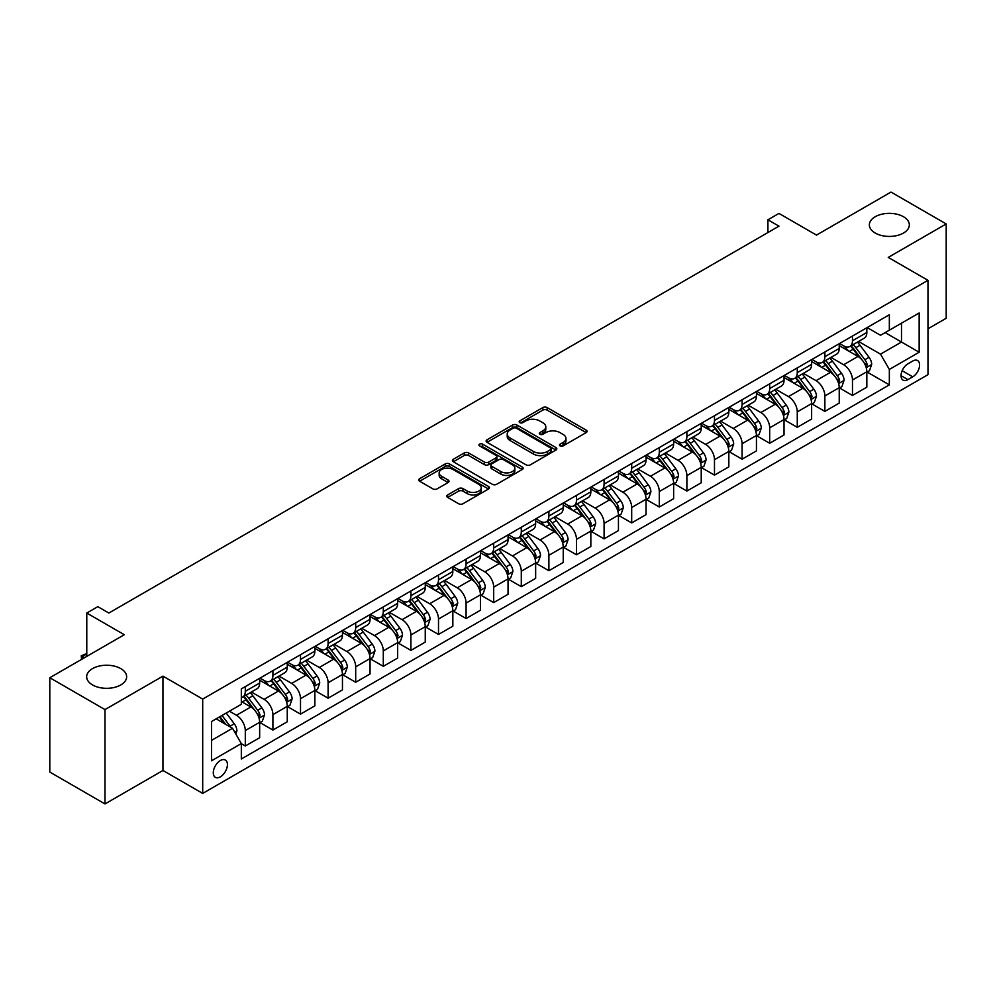 <?xml version="1.0" encoding="UTF-8"?>
<svg xmlns="http://www.w3.org/2000/svg" width="996" height="996" viewBox="0 0 996 996"><rect width="100%" height="100%" fill="white"/><g stroke="black" fill="none" stroke-linecap="round" stroke-linejoin="round"><path stroke-width="1.49" d="M560.101 445.897A2.141 1.233 0 0 0 563.138 445.897L586.158 432.613A3.063 1.768 0 0 0 587.067 431.355A3.063 1.768 0 0 0 586.158 430.11L547.153 407.588A3.063 1.768 0 0 0 542.82 407.588L519.8 420.872A2.141 1.233 0 0 0 519.165 421.756A2.141 1.233 0 0 0 519.8 422.628A2.141 1.233 0 0 0 522.825 422.628L525.813 420.91A9.811 5.665 0 0 1 539.683 420.91L542.932 422.79A9.811 5.665 0 0 1 545.796 426.786A9.811 5.665 0 0 1 542.932 430.795L539.944 432.513A2.141 1.233 0 0 0 539.322 433.385A2.141 1.233 0 0 0 539.944 434.268A2.141 1.233 0 0 0 542.982 434.268L545.957 432.538A9.811 5.665 0 0 1 559.827 432.538L563.089 434.418A9.811 5.665 0 0 1 565.952 438.427A9.811 5.665 0 0 1 563.089 442.423L560.101 444.154A2.141 1.233 0 0 0 559.478 445.025A2.141 1.233 0 0 0 560.101 445.897L560.101 444.154M120.777 668.615A19.982 11.541 0 0 0 99.002 666.112A19.982 11.541 0 0 0 86.664 676.782A19.982 11.541 0 0 0 92.528 684.937A19.982 11.541 0 0 0 114.303 687.439A19.982 11.541 0 0 0 126.641 676.782A19.982 11.541 0 0 0 120.777 668.615M903.472 216.73A19.982 11.541 0 0 0 881.697 214.24A19.982 11.541 0 0 0 869.359 224.897A19.982 11.541 0 0 0 875.223 233.052A19.982 11.541 0 0 0 896.998 235.554A19.982 11.541 0 0 0 909.336 224.897A19.982 11.541 0 0 0 903.472 216.73M220.365 776.843A9.997 5.764 120 0 0 226.889 768.041A9.997 5.764 120 0 0 225.357 760.035A9.997 5.764 120 0 0 220.365 760.521A9.997 5.764 120 0 0 213.829 769.335A9.997 5.764 120 0 0 215.36 777.341A9.997 5.764 120 0 0 220.365 776.843M447.677 494.912A3.063 1.768 0 0 0 446.781 496.17A3.063 1.768 0 0 0 447.677 497.415L458.621 503.739A3.063 1.768 0 0 0 462.966 503.739L488.538 488.974A3.063 1.768 0 0 0 489.434 487.716A3.063 1.768 0 0 0 488.538 486.471L449.52 463.949A3.063 1.768 0 0 0 445.187 463.949L419.615 478.715A3.063 1.768 0 0 0 418.718 479.96A3.063 1.768 0 0 0 419.615 481.217L432.837 488.849A3.063 1.768 0 0 0 437.169 488.849L448.113 482.525A3.063 1.768 0 0 0 449.009 481.28A3.063 1.768 0 0 0 448.113 480.022L441.564 476.237A8.205 4.731 0 0 1 439.161 472.901A8.205 4.731 0 0 1 444.216 468.518A8.205 4.731 0 0 1 453.155 469.552L478.839 484.38A8.205 4.731 0 0 1 481.23 487.716A8.205 4.731 0 0 1 476.175 492.099A8.205 4.731 0 0 1 467.236 491.065L462.966 488.6A3.063 1.768 0 0 0 458.621 488.6L447.677 494.912L447.677 497.415L458.621 491.153L458.621 488.6M927.986 328.78L946.2 318.272L946.2 223.938L891.009 192.066L816.483 235.093L778.959 213.418L767.916 219.792L778.959 226.167L108.863 613.038L97.82 606.664L86.777 613.038L86.777 656.376M104.991 709.6L104.991 803.934L162.958 770.468L162.958 676.135L104.991 709.6L49.8 677.728L124.313 634.713L86.777 613.038M162.958 676.135L202.698 699.08L927.986 280.337L927.986 374.67L202.698 793.414L202.698 699.08M946.2 223.938L888.245 257.404L927.986 280.337M526.025 464.821A3.063 1.768 0 0 0 530.358 464.821L555.93 450.055A3.063 1.768 0 0 0 556.826 448.81A3.063 1.768 0 0 0 555.93 447.553L516.924 425.031A3.063 1.768 0 0 0 512.591 425.031L487.019 439.796A3.063 1.768 0 0 0 486.123 441.054A3.063 1.768 0 0 0 487.019 442.299L526.025 464.821M480.396 446.37A2.141 1.233 0 0 1 482.574 446.669L482.574 444.116L522.228 467.012A3.063 1.768 0 0 1 523.124 468.269A3.063 1.768 0 0 1 522.228 469.514L496.655 484.28A3.063 1.768 0 0 1 492.323 484.28L453.317 461.758L453.317 459.256A3.063 1.768 0 0 0 452.421 460.513A3.063 1.768 0 0 0 453.317 461.758M453.317 459.256L464.261 452.943A3.063 1.768 0 0 1 468.593 452.943L484.417 462.069A3.063 1.768 0 0 0 488.75 462.069L496.008 457.886A3.063 1.768 0 0 0 496.904 456.629A3.063 1.768 0 0 0 496.008 455.384L479.537 445.872A2.141 1.233 0 0 1 478.914 444.988A2.141 1.233 0 0 1 480.234 443.855A2.141 1.233 0 0 1 482.574 444.116M104.991 803.934L49.8 772.062L49.8 677.728M912.747 361.038L907.891 363.839A9.674 5.59 120 0 0 901.567 372.367A9.674 5.59 120 0 0 903.048 380.123A9.674 5.59 120 0 0 907.891 379.638L912.747 376.837A9.674 5.59 120 0 0 919.071 368.308A9.674 5.59 120 0 0 917.59 360.552A9.674 5.59 120 0 0 912.747 361.038M867.155 327.572L880.514 335.279L889.341 330.186L889.341 314.761L241.331 688.883L241.331 704.309L211.526 721.515L211.526 760.782L241.331 743.576L241.331 759.002L889.341 384.867L889.341 369.441L880.514 354.153L858.564 341.479M889.341 330.186L919.159 312.981L919.159 352.235L889.341 369.441M162.958 770.468L202.698 793.414M767.916 219.792L767.916 232.541M885.158 332.602L901.492 342.039L901.492 323.177L919.159 312.981M880.514 354.153L901.492 342.039L919.159 352.235M211.526 740.389L232.504 728.275L216.169 718.838M241.331 743.701L245.302 745.992L245.302 730.566A12.487 7.209 -120 0 0 236.475 715.277L229.416 711.194M245.302 745.992L259.657 737.712L259.657 722.287A12.487 7.209 -120 0 0 250.83 706.986L241.331 701.508M259.993 722.598L272.904 730.056L272.904 714.642A12.487 7.209 -120 0 0 264.077 699.341L251.39 692.021M272.904 730.056L287.259 721.776L287.259 706.351A12.487 7.209 -120 0 0 278.432 691.05L259.657 680.218M287.595 706.674L300.506 714.132L300.506 698.706A12.487 7.209 -120 0 0 291.679 683.405L278.992 676.085M300.506 714.132L314.861 705.84L314.861 690.415A12.487 7.209 -120 0 0 306.021 675.126L287.259 664.282M315.184 690.738L328.107 698.196L328.107 682.77A12.487 7.209 -120 0 0 319.268 667.469L306.594 660.149M328.107 698.196L342.45 689.904L342.45 674.479A12.487 7.209 -120 0 0 333.623 659.19L314.861 648.346M342.786 674.802L355.697 682.26L355.697 666.834A12.487 7.209 -120 0 0 346.869 651.533L334.195 644.213M355.697 682.26L370.051 673.968L370.051 658.555A12.487 7.209 -120 0 0 361.224 643.254L342.45 632.423M370.388 658.866L383.298 666.324L383.298 650.898A12.487 7.209 -120 0 0 374.471 635.61L361.785 628.289M383.298 666.324L397.653 658.045L397.653 642.619A12.487 7.209 -120 0 0 388.826 627.318L370.051 616.487M397.977 642.93L410.9 650.388L410.9 634.962A12.487 7.209 -120 0 0 402.073 619.674L389.386 612.353M410.9 650.388L425.255 642.109L425.255 626.683A12.487 7.209 -120 0 0 416.415 611.382L397.653 600.551M425.578 627.007L438.501 634.452L438.501 619.039A12.487 7.209 -120 0 0 429.662 603.738L416.988 596.417M438.501 634.452L452.844 626.173L452.844 610.747A12.487 7.209 -120 0 0 444.017 595.446L425.255 584.615M453.18 611.071L466.091 618.528L466.091 603.103A12.487 7.209 -120 0 0 457.264 587.802L444.59 580.481M466.091 618.528L480.446 610.237L480.446 594.811A12.487 7.209 -120 0 0 471.618 579.523L452.844 568.679M480.782 595.135L493.692 602.592L493.692 587.167A12.487 7.209 -120 0 0 484.865 571.866L472.179 564.545M493.692 602.592L508.047 594.301L508.047 578.875A12.487 7.209 -120 0 0 499.22 563.587L480.446 552.755M508.371 579.199L521.294 586.656L521.294 571.231A12.487 7.209 -120 0 0 512.467 555.93L499.78 548.609M521.294 586.656L535.649 578.365L535.649 562.952A12.487 7.209 -120 0 0 526.809 547.651L508.047 536.819M535.973 563.263L548.896 570.72L548.896 555.295A12.487 7.209 -120 0 0 540.056 540.006L527.382 532.686M548.896 570.72L563.238 562.441L563.238 547.016A12.487 7.209 -120 0 0 554.411 531.715L535.649 520.883M563.574 547.327L576.485 554.784L576.485 539.359A12.487 7.209 -120 0 0 567.658 524.07L554.984 516.75M576.485 554.784L590.84 546.505L590.84 531.08A12.487 7.209 -120 0 0 582.013 515.779L563.238 504.947M591.176 531.403L604.086 538.861L604.086 523.435A12.487 7.209 -120 0 0 595.259 508.134L582.573 500.814M604.086 538.861L618.441 530.569L618.441 515.144A12.487 7.209 -120 0 0 609.614 499.843L590.84 489.011M618.765 515.467L631.688 522.925L631.688 507.499A12.487 7.209 -120 0 0 622.861 492.198L610.175 484.878M631.688 522.925L646.043 514.633L646.043 499.208A12.487 7.209 -120 0 0 637.203 483.919L618.441 473.075M646.367 499.531L659.29 506.989L659.29 491.563A12.487 7.209 -120 0 0 650.45 476.262L637.776 468.942M659.29 506.989L673.632 498.697L673.632 483.272A12.487 7.209 -120 0 0 664.805 467.983L646.043 457.152M673.968 483.595L686.879 491.053L686.879 475.627A12.487 7.209 -120 0 0 678.052 460.326L665.378 453.006M686.879 491.053L701.234 482.774L701.234 467.348A12.487 7.209 -120 0 0 692.407 452.047L673.632 441.216M701.57 467.659L714.481 475.117L714.481 459.691A12.487 7.209 -120 0 0 705.654 444.403L692.967 437.082M714.481 475.117L728.835 466.838L728.835 451.412A12.487 7.209 -120 0 0 720.008 436.111L701.234 425.28M729.159 451.723L742.082 459.181L742.082 443.755A12.487 7.209 -120 0 0 733.255 428.467L720.569 421.146M742.082 459.181L756.437 450.902L756.437 435.476A12.487 7.209 -120 0 0 747.598 420.175L728.835 409.344M756.761 435.8L769.684 443.257L769.684 427.832A12.487 7.209 -120 0 0 760.844 412.531L748.17 405.21M769.684 443.257L784.026 434.966L784.026 419.54A12.487 7.209 -120 0 0 775.199 404.252L756.437 393.408M784.362 419.864L797.273 427.321L797.273 411.896A12.487 7.209 -120 0 0 788.446 396.595L775.772 389.274M797.273 427.321L811.628 419.03L811.628 403.604A12.487 7.209 -120 0 0 802.801 388.315L784.026 377.472M811.964 403.928L824.875 411.385L824.875 395.96A12.487 7.209 -120 0 0 816.048 380.659L803.361 373.338M824.875 411.385L839.23 403.094L839.23 387.668A12.487 7.209 -120 0 0 830.403 372.38L811.628 361.548M839.553 387.992L852.476 395.449L852.476 380.024A12.487 7.209 -120 0 0 843.649 364.735L830.963 357.402M852.476 395.449L866.831 387.17L866.831 371.745A12.487 7.209 -120 0 0 857.992 356.444L839.23 345.612M839.553 343.508L843.649 345.861A12.487 7.209 -120 0 0 849.887 346.484A12.487 7.209 -120 0 0 852.476 340.769L852.476 336.05M811.964 359.444L816.048 361.797A12.487 7.209 -120 0 0 822.285 362.42A12.487 7.209 -120 0 0 824.875 356.693L824.875 351.986M784.362 375.368L788.446 377.733A12.487 7.209 -120 0 0 794.696 378.356A12.487 7.209 -120 0 0 797.273 372.629L797.273 367.91M756.761 391.304L760.844 393.669A12.487 7.209 -120 0 0 767.094 394.279A12.487 7.209 -120 0 0 769.684 388.565L769.684 383.846M729.159 407.24L733.255 409.605A12.487 7.209 -120 0 0 739.493 410.215A12.487 7.209 -120 0 0 742.082 404.5L742.082 399.782M701.57 423.175L705.654 425.529A12.487 7.209 -120 0 0 711.891 426.151A12.487 7.209 -120 0 0 714.481 420.437L714.481 415.718M673.968 439.112L678.052 441.465A12.487 7.209 -120 0 0 684.302 442.087A12.487 7.209 -120 0 0 686.879 436.373L686.879 431.654M646.367 455.048L650.45 457.401A12.487 7.209 -120 0 0 656.7 458.023A12.487 7.209 -120 0 0 659.29 452.296L659.29 447.59M618.765 470.971L622.861 473.337A12.487 7.209 -120 0 0 629.099 473.947A12.487 7.209 -120 0 0 631.688 468.232L631.688 463.514M591.176 486.907L595.259 489.273A12.487 7.209 -120 0 0 601.497 489.883A12.487 7.209 -120 0 0 604.086 484.168L604.086 479.45M563.574 502.843L567.658 505.196A12.487 7.209 -120 0 0 573.908 505.819A12.487 7.209 -120 0 0 576.485 500.104L576.485 495.386M535.973 518.779L540.056 521.132A12.487 7.209 -120 0 0 546.306 521.755A12.487 7.209 -120 0 0 548.896 516.04L548.896 511.322M508.371 534.715L512.467 537.068A12.487 7.209 -120 0 0 518.704 537.691A12.487 7.209 -120 0 0 521.294 531.976L521.294 527.258M480.782 550.651L484.865 553.004A12.487 7.209 -120 0 0 491.103 553.627A12.487 7.209 -120 0 0 493.692 547.9L493.692 543.194M453.18 566.575L457.264 568.94A12.487 7.209 -120 0 0 463.514 569.55A12.487 7.209 -120 0 0 466.091 563.836L466.091 559.117M425.578 582.511L429.662 584.876A12.487 7.209 -120 0 0 435.912 585.486A12.487 7.209 -120 0 0 438.501 579.772L438.501 575.053M397.977 598.447L402.073 600.8A12.487 7.209 -120 0 0 408.31 601.422A12.487 7.209 -120 0 0 410.9 595.708L410.9 590.989M370.388 614.383L374.471 616.736A12.487 7.209 -120 0 0 380.709 617.358A12.487 7.209 -120 0 0 383.298 611.644L383.298 606.925M342.786 630.319L346.869 632.672A12.487 7.209 -120 0 0 353.119 633.294A12.487 7.209 -120 0 0 355.697 627.58L355.697 622.861M315.184 646.242L319.268 648.608A12.487 7.209 -120 0 0 325.518 649.23A12.487 7.209 -120 0 0 328.107 643.503L328.107 638.797M287.583 662.178L291.679 664.544A12.487 7.209 -120 0 0 297.916 665.154A12.487 7.209 -120 0 0 300.506 659.439L300.506 654.721M259.993 678.114L264.077 680.48A12.487 7.209 -120 0 0 270.314 681.09A12.487 7.209 -120 0 0 272.904 675.375L272.904 670.657M867.155 372.056L889.341 384.867M849.887 346.484L864.242 338.192A12.487 7.209 -120 0 0 866.831 332.477L866.831 327.759M822.285 362.42L836.64 354.128A12.487 7.209 -120 0 0 839.23 348.413L839.23 343.695M794.696 378.356L809.038 370.064A12.487 7.209 -120 0 0 811.628 364.349L811.628 359.631M767.094 394.279L781.449 386A12.487 7.209 -120 0 0 784.026 380.285L784.026 375.567M739.493 410.215L753.848 401.936A12.487 7.209 -120 0 0 756.437 396.209L756.437 391.503M711.891 426.151L726.246 417.872A12.487 7.209 -120 0 0 728.835 412.145L728.835 407.426M684.302 442.087L698.644 433.795A12.487 7.209 -120 0 0 701.234 428.081L701.234 423.362M656.7 458.023L671.055 449.731A12.487 7.209 -120 0 0 673.632 444.017L673.632 439.298M629.099 473.947L643.453 465.667A12.487 7.209 -120 0 0 646.043 459.953L646.043 455.234M601.497 489.883L615.852 481.603A12.487 7.209 -120 0 0 618.441 475.889L618.441 471.17M573.908 505.819L588.25 497.539A12.487 7.209 -120 0 0 590.84 491.812L590.84 487.106M546.306 521.755L560.661 513.463A12.487 7.209 -120 0 0 563.238 507.748L563.238 503.03M518.704 537.691L533.059 529.399A12.487 7.209 -120 0 0 535.649 523.684L535.649 518.966M491.103 553.627L505.458 545.335A12.487 7.209 -120 0 0 508.047 539.62L508.047 534.902M463.514 569.55L477.856 561.271A12.487 7.209 -120 0 0 480.446 555.556L480.446 550.838M435.912 585.486L450.267 577.207A12.487 7.209 -120 0 0 452.844 571.492L452.844 566.774M408.31 601.422L422.665 593.143A12.487 7.209 -120 0 0 425.255 587.416L425.255 582.71M380.709 617.358L395.063 609.066A12.487 7.209 -120 0 0 397.653 603.352L397.653 598.633M353.119 633.294L367.462 625.002A12.487 7.209 -120 0 0 370.051 619.288L370.051 614.569M325.518 649.23L339.873 640.938A12.487 7.209 -120 0 0 342.45 635.224L342.45 630.505M297.916 665.154L312.271 656.874A12.487 7.209 -120 0 0 314.861 651.16L314.861 646.441M270.314 681.09L284.669 672.81A12.487 7.209 -120 0 0 287.259 667.096L287.259 662.377M241.331 697.536A12.487 7.209 -120 0 0 242.725 697.026L257.068 688.746A12.487 7.209 -120 0 0 259.657 683.019L259.657 678.301M242.725 697.026A12.487 7.209 -120 0 0 245.302 691.311L245.302 686.593M232.504 728.275L241.331 743.576M560.96 446.208L563.089 444.975A9.811 5.665 0 0 0 565.952 440.979L565.952 438.427M545.796 426.786L545.796 429.338A9.811 5.665 0 0 1 542.932 433.347L540.803 434.567M586.158 430.11L586.158 432.613L547.153 410.128A3.063 1.768 0 0 0 542.82 410.128L520.647 422.927M555.893 450.08L516.924 427.583A3.063 1.768 0 0 0 512.591 427.583L487.056 442.324M550.514 449.682A2.141 1.233 0 0 0 551.137 448.81A2.141 1.233 0 0 0 550.514 447.939L516.277 428.168A2.141 1.233 0 0 0 513.239 428.168L510.101 429.973A9.811 5.665 0 0 0 507.225 433.982A9.811 5.665 0 0 0 510.101 437.991L533.507 451.499A9.811 5.665 0 0 0 547.377 451.499L550.514 449.682L550.514 452.234A2.141 1.233 0 0 0 551.137 451.362L551.137 448.81M507.225 433.982L507.225 436.534A9.811 5.665 0 0 0 510.101 440.531L510.101 437.991M550.514 452.234L547.377 454.052A9.811 5.665 0 0 1 533.507 454.052L510.101 440.531M453.354 461.783L464.261 455.483L464.261 452.943M496.904 456.629L496.904 459.181A3.063 1.768 0 0 1 496.008 460.426L488.75 464.622A3.063 1.768 0 0 1 484.417 464.622L468.593 455.483A3.063 1.768 0 0 0 464.261 455.483M482.574 446.669L522.19 469.539M500.826 471.556A8.205 4.731 0 0 0 509.765 472.577A8.205 4.731 0 0 0 514.832 468.207A8.205 4.731 0 0 0 512.43 464.858L503.378 459.629A3.063 1.768 0 0 0 499.046 459.629L491.787 463.825A3.063 1.768 0 0 0 490.891 465.07A3.063 1.768 0 0 0 491.787 466.327L500.826 471.556L500.826 474.096A8.205 4.731 0 0 0 509.765 475.129A8.205 4.731 0 0 0 514.832 470.747L514.832 468.207M490.891 465.07L490.891 467.622A3.063 1.768 0 0 0 491.787 468.879L491.787 466.327M500.826 474.096L491.787 468.879M481.23 487.716L481.23 490.269A8.205 4.731 0 0 1 476.175 494.651A8.205 4.731 0 0 1 467.236 493.618L462.966 491.153A3.063 1.768 0 0 0 458.621 491.153M439.161 472.901L439.161 475.441A8.205 4.731 0 0 0 441.564 478.79L441.564 476.237M448.076 482.55L441.564 478.79M488.488 488.999L449.52 466.502A3.063 1.768 0 0 0 445.187 466.502L419.652 481.242M866.831 372.255L869.471 370.724L871.687 364.349A8.279 4.781 -120 0 0 869.047 357.303L860.021 345.263A23.892 13.795 -120 0 0 857.419 342.138M848.443 350.928A23.892 13.795 -120 0 0 843.55 345.811M866.072 367.188L867.217 364.698A8.279 4.781 -120 0 0 864.852 359.718L855.825 347.679A23.892 13.795 -120 0 0 853.223 344.554M850.995 345.836A19.833 11.442 60 0 1 854.257 349.546L861.889 359.73M850.572 346.085A23.892 13.795 60 0 1 853.174 349.21L859.175 357.215M839.23 388.179L841.881 386.66L844.085 380.285A8.279 4.781 -120 0 0 841.446 373.239L832.419 361.187A23.892 13.795 -120 0 0 829.817 358.074M820.841 366.864A23.892 13.795 -120 0 0 815.948 361.747M838.47 383.111L839.616 380.634A8.279 4.781 -120 0 0 837.25 375.654L828.224 363.615A23.892 13.795 -120 0 0 825.622 360.49M823.393 361.772A19.833 11.442 60 0 1 826.655 365.482L834.287 375.666M822.97 362.021A23.892 13.795 60 0 1 825.584 365.146L831.573 373.151M811.628 404.115L814.28 402.583L816.483 396.209A8.279 4.781 -120 0 0 813.844 389.175L804.83 377.123A23.892 13.795 -120 0 0 802.216 374.01M793.252 382.8A23.892 13.795 -120 0 0 788.359 377.683M810.881 399.047L812.014 396.57A8.279 4.781 -120 0 0 809.648 391.59L800.635 379.551A23.892 13.795 -120 0 0 798.02 376.426M795.804 377.708A19.833 11.442 60 0 1 799.053 381.406L806.685 391.602M795.368 377.957A23.892 13.795 60 0 1 797.983 381.082L803.971 389.087M784.026 420.051L786.678 418.519L788.882 412.145A8.279 4.781 -120 0 0 786.242 405.098L777.229 393.059A23.892 13.795 -120 0 0 774.614 389.934M765.65 398.736A23.892 13.795 -120 0 0 760.757 393.607M783.279 414.983L784.425 412.506A8.279 4.781 -120 0 0 782.047 407.526L773.033 395.487A23.892 13.795 -120 0 0 770.418 392.362M768.202 393.644A19.833 11.442 60 0 1 771.452 397.342L779.096 407.538M767.779 393.893A23.892 13.795 60 0 1 770.381 397.006L776.382 405.023M756.437 435.987L759.077 434.455L761.293 428.081A8.279 4.781 -120 0 0 758.653 421.034L749.627 408.995A23.892 13.795 -120 0 0 747.025 405.87M738.048 414.66A23.892 13.795 -120 0 0 733.156 409.543M755.678 430.919L756.823 428.429A8.279 4.781 -120 0 0 754.458 423.462L745.431 411.41A23.892 13.795 -120 0 0 742.829 408.298M740.601 409.58A19.833 11.442 60 0 1 743.863 413.278L751.494 423.474M740.177 409.829A23.892 13.795 60 0 1 742.779 412.942L748.78 420.947M728.835 451.923L731.487 450.391L733.691 444.017A8.279 4.781 -120 0 0 731.052 436.97L722.025 424.931A23.892 13.795 -120 0 0 719.423 421.806M710.447 430.596A23.892 13.795 -120 0 0 705.554 425.479M728.076 446.855L729.221 444.365A8.279 4.781 -120 0 0 726.856 439.398L717.83 427.346A23.892 13.795 -120 0 0 715.228 424.234M712.999 425.516A19.833 11.442 60 0 1 716.261 429.214L723.893 439.398M712.576 425.753A23.892 13.795 60 0 1 715.19 428.878L721.179 436.883M701.234 467.859L703.886 466.327L706.089 459.953A8.279 4.781 -120 0 0 703.45 452.906L694.436 440.867A23.892 13.795 -120 0 0 691.822 437.742M682.858 446.532A23.892 13.795 -120 0 0 677.965 441.415M700.487 462.791L701.62 460.301A8.279 4.781 -120 0 0 699.254 455.321L690.24 443.282A23.892 13.795 -120 0 0 687.626 440.157M685.41 441.44A19.833 11.442 60 0 1 688.659 445.15L696.291 455.334M684.974 441.689A23.892 13.795 60 0 1 687.589 444.814L693.577 452.819M673.632 483.782L676.284 482.263L678.488 475.889A8.279 4.781 -120 0 0 675.848 468.842L666.834 456.791A23.892 13.795 -120 0 0 664.22 453.678M655.256 462.468A23.892 13.795 -120 0 0 650.363 457.351M672.885 478.715L674.031 476.237A8.279 4.781 -120 0 0 671.653 471.257L662.639 459.218A23.892 13.795 -120 0 0 660.024 456.093M657.808 457.376A19.833 11.442 60 0 1 661.058 461.073L668.702 471.27M657.385 457.625A23.892 13.795 60 0 1 659.987 460.75L665.988 468.755M646.043 499.718L648.682 498.187L650.898 491.812A8.279 4.781 -120 0 0 648.259 484.766L639.233 472.727A23.892 13.795 -120 0 0 636.631 469.602M627.654 478.404A23.892 13.795 -120 0 0 622.761 473.287M645.284 494.651L646.429 492.173A8.279 4.781 -120 0 0 644.063 487.193L635.037 475.154A23.892 13.795 -120 0 0 632.435 472.029M630.207 473.312A19.833 11.442 60 0 1 633.468 477.009L641.1 487.206M629.783 473.561A23.892 13.795 60 0 1 632.385 476.686L638.386 484.691M618.441 515.654L621.093 514.123L623.297 507.748A8.279 4.781 -120 0 0 620.657 500.702L611.631 488.663A23.892 13.795 -120 0 0 609.029 485.538M600.053 494.327A23.892 13.795 -120 0 0 595.16 489.21M617.682 510.587L618.827 508.109A8.279 4.781 -120 0 0 616.462 503.129L607.436 491.09A23.892 13.795 -120 0 0 604.833 487.965M602.605 489.248A19.833 11.442 60 0 1 605.867 492.945L613.499 503.142M602.182 489.497A23.892 13.795 60 0 1 604.796 492.609L610.785 500.615M590.84 531.59L593.492 530.059L595.695 523.684A8.279 4.781 -120 0 0 593.056 516.638L584.042 504.599A23.892 13.795 -120 0 0 581.427 501.474M572.463 510.263A23.892 13.795 -120 0 0 567.571 505.146M590.093 526.523L591.226 524.033A8.279 4.781 -120 0 0 588.86 519.065L579.846 507.014A23.892 13.795 -120 0 0 577.232 503.901M575.016 505.184A19.833 11.442 60 0 1 578.265 508.881L585.897 519.078M574.58 505.433A23.892 13.795 60 0 1 577.194 508.545L583.195 516.551M563.238 547.526L565.89 545.995L568.094 539.62A8.279 4.781 -120 0 0 565.454 532.574L556.44 520.535A23.892 13.795 -120 0 0 553.826 517.41M544.862 526.199A23.892 13.795 -120 0 0 539.969 521.082M562.491 542.459L563.636 539.969A8.279 4.781 -120 0 0 561.258 534.989L552.245 522.95A23.892 13.795 -120 0 0 549.63 519.837M547.414 521.12A19.833 11.442 60 0 1 550.664 524.817L558.308 535.001M546.991 521.356A23.892 13.795 60 0 1 549.593 524.481L555.594 532.486M535.649 563.462L538.288 561.931L540.504 555.556A8.279 4.781 -120 0 0 537.865 548.51L528.839 536.471A23.892 13.795 -120 0 0 526.237 533.346M517.26 542.135A23.892 13.795 -120 0 0 512.367 537.018M534.889 558.383L536.035 555.905A8.279 4.781 -120 0 0 533.669 550.925L524.643 538.886A23.892 13.795 -120 0 0 522.041 535.761M519.812 537.043A19.833 11.442 60 0 1 523.074 540.753L530.706 550.937M519.389 537.292A23.892 13.795 60 0 1 521.991 540.417L527.992 548.423M508.047 579.386L510.699 577.867L512.903 571.492A8.279 4.781 -120 0 0 510.263 564.446L501.237 552.394A23.892 13.795 -120 0 0 498.635 549.282M489.659 558.071A23.892 13.795 -120 0 0 484.778 552.954M507.288 574.319L508.433 571.841A8.279 4.781 -120 0 0 506.068 566.861L497.041 554.822A23.892 13.795 -120 0 0 494.439 551.697M492.211 552.979A19.833 11.442 60 0 1 495.473 556.677L503.105 566.873M491.787 553.228A23.892 13.795 60 0 1 494.402 556.353L500.39 564.359M480.446 595.322L483.097 593.79L485.301 587.416A8.279 4.781 -120 0 0 482.662 580.369L473.648 568.33A23.892 13.795 -120 0 0 471.033 565.205M462.069 574.007A23.892 13.795 -120 0 0 457.176 568.89M479.699 590.255L480.831 587.777A8.279 4.781 -120 0 0 478.466 582.797L469.452 570.758A23.892 13.795 -120 0 0 466.838 567.633M464.622 568.915A19.833 11.442 60 0 1 467.871 572.613L475.503 582.809M464.186 569.164A23.892 13.795 60 0 1 466.8 572.289L472.801 580.295M452.844 611.258L455.496 609.726L457.699 603.352A8.279 4.781 -120 0 0 455.06 596.305L446.046 584.266A23.892 13.795 -120 0 0 443.432 581.141M434.468 589.931A23.892 13.795 -120 0 0 429.575 584.814M452.097 606.191L453.242 603.713A8.279 4.781 -120 0 0 450.864 598.733L441.851 586.694A23.892 13.795 -120 0 0 439.236 583.569M437.02 584.851A19.833 11.442 60 0 1 440.269 588.549L447.914 598.745M436.597 585.1A23.892 13.795 60 0 1 439.199 588.213L445.2 596.218M425.255 627.194L427.894 625.662L430.11 619.288A8.279 4.781 -120 0 0 427.471 612.241L418.445 600.202A23.892 13.795 -120 0 0 415.842 597.077M406.866 605.867A23.892 13.795 -120 0 0 401.973 600.75M424.495 622.127L425.641 619.637A8.279 4.781 -120 0 0 423.275 614.669L414.249 602.617A23.892 13.795 -120 0 0 411.647 599.505M409.418 600.787A19.833 11.442 60 0 1 412.68 604.485L420.312 614.669M408.995 601.036A23.892 13.795 60 0 1 411.597 604.149L417.598 612.154M397.653 643.13L400.305 641.598L402.509 635.224A8.279 4.781 -120 0 0 399.869 628.177L390.843 616.138A23.892 13.795 -120 0 0 388.241 613.013M379.264 621.803A23.892 13.795 -120 0 0 374.384 616.686M396.894 638.062L398.039 635.573A8.279 4.781 -120 0 0 395.673 630.593L386.647 618.553A23.892 13.795 -120 0 0 384.045 615.428M381.817 616.723A19.833 11.442 60 0 1 385.079 620.421L392.71 630.605M381.393 616.96A23.892 13.795 60 0 1 384.008 620.085L389.996 628.09M370.051 659.066L372.703 657.534L374.907 651.16A8.279 4.781 -120 0 0 372.267 644.113L363.254 632.062A23.892 13.795 -120 0 0 360.639 628.949M351.675 637.739A23.892 13.795 -120 0 0 346.782 632.622M369.304 653.986L370.437 651.509A8.279 4.781 -120 0 0 368.072 646.529L359.058 634.489A23.892 13.795 -120 0 0 356.444 631.364M354.227 632.647A19.833 11.442 60 0 1 357.477 636.357L365.109 646.541M353.792 632.896A23.892 13.795 60 0 1 356.406 636.021L362.407 644.026M342.45 674.989L345.102 673.47L347.305 667.096A8.279 4.781 -120 0 0 344.666 660.049L335.652 647.998A23.892 13.795 -120 0 0 333.038 644.885M324.074 653.675A23.892 13.795 -120 0 0 319.181 648.558M341.703 669.922L342.848 667.445A8.279 4.781 -120 0 0 340.47 662.465L331.456 650.425A23.892 13.795 -120 0 0 328.842 647.3M326.626 648.583A19.833 11.442 60 0 1 329.875 652.28L337.52 662.477M326.202 648.832A23.892 13.795 60 0 1 328.805 651.957L334.805 659.962M314.861 690.925L317.5 689.394L319.716 683.019A8.279 4.781 -120 0 0 317.077 675.973L308.05 663.934A23.892 13.795 -120 0 0 305.448 660.809M296.472 669.611A23.892 13.795 -120 0 0 291.579 664.494M314.101 685.858L315.246 683.38A8.279 4.781 -120 0 0 312.881 678.401L303.855 666.361A23.892 13.795 -120 0 0 301.253 663.236M299.024 664.519A19.833 11.442 60 0 1 302.286 668.216L309.918 678.413M298.601 664.768A23.892 13.795 60 0 1 301.203 667.893L307.204 675.898M287.259 706.861L289.911 705.33L292.114 698.955A8.279 4.781 -120 0 0 289.475 691.909L280.449 679.87A23.892 13.795 -120 0 0 277.847 676.745M268.87 685.534A23.892 13.795 -120 0 0 263.99 680.417M286.499 701.794L287.645 699.317A8.279 4.781 -120 0 0 285.279 694.337L276.253 682.297A23.892 13.795 -120 0 0 273.651 679.172M271.422 680.455A19.833 11.442 60 0 1 274.684 684.152L282.316 694.349M270.999 680.704A23.892 13.795 60 0 1 273.614 683.816L279.602 691.822M259.657 722.797L262.309 721.266L264.513 714.891A8.279 4.781 -120 0 0 261.873 707.845L252.86 695.806A23.892 13.795 -120 0 0 250.245 692.681M258.91 717.73L260.043 715.24A8.279 4.781 -120 0 0 257.678 710.273L248.664 698.221A23.892 13.795 -120 0 0 246.049 695.108M243.833 696.391A19.833 11.442 60 0 1 247.083 700.088L254.715 710.273M243.398 696.627A23.892 13.795 60 0 1 246.012 699.752L252.013 707.758M235.815 734.015L236.911 730.827A8.279 4.781 -120 0 0 234.272 723.781L226.229 713.036M230.835 727.317A8.279 4.781 -120 0 0 230.076 726.196L222.033 715.452M219.954 716.647L225.743 724.378M219.381 716.983L224.287 723.532M86.777 653.961L82.481 656.451L84.573 657.659M81.56 659.402L81.261 655.742L86.777 653.588M81.261 655.742L82.481 656.451L82.481 658.866M236.475 715.277L250.83 706.986M264.077 699.341L278.432 691.05M291.679 683.405L306.021 675.126M319.268 667.469L333.623 659.19M346.869 651.533L361.224 643.254M374.471 635.61L388.826 627.318M402.073 619.674L416.415 611.382M429.662 603.738L444.017 595.446M457.264 587.802L471.618 579.523M484.865 571.866L499.22 563.587M512.467 555.93L526.809 547.651M540.056 540.006L554.411 531.715M567.658 524.07L582.013 515.779M595.259 508.134L609.614 499.843M622.861 492.198L637.203 483.919M650.45 476.262L664.805 467.983M678.052 460.326L692.407 452.047M705.654 444.403L720.008 436.111M733.255 428.467L747.598 420.175M760.844 412.531L775.199 404.252M788.446 396.595L802.801 388.315M816.048 380.659L830.403 372.38M843.649 364.735L857.992 356.444M852.476 340.769L866.831 332.477M852.476 380.024L866.831 371.745M824.875 395.96L839.23 387.668M824.875 356.693L839.23 348.413M797.273 411.896L811.628 403.604M797.273 372.629L811.628 364.349M769.684 427.832L784.026 419.54M769.684 388.565L784.026 380.285M742.082 443.755L756.437 435.476M742.082 404.5L756.437 396.209M714.481 459.691L728.835 451.412M714.481 420.437L728.835 412.145M686.879 475.627L701.234 467.348M686.879 436.373L701.234 428.081M659.29 491.563L673.632 483.272M659.29 452.296L673.632 444.017M631.688 507.499L646.043 499.208M631.688 468.232L646.043 459.953M604.086 523.435L618.441 515.144M604.086 484.168L618.441 475.889M576.485 539.359L590.84 531.08M576.485 500.104L590.84 491.812M548.896 555.295L563.238 547.016M548.896 516.04L563.238 507.748M521.294 571.231L535.649 562.952M521.294 531.976L535.649 523.684M493.692 587.167L508.047 578.875M493.692 547.9L508.047 539.62M466.091 603.103L480.446 594.811M466.091 563.836L480.446 555.556M438.501 619.039L452.844 610.747M438.501 579.772L452.844 571.492M410.9 634.962L425.255 626.683M410.9 595.708L425.255 587.416M383.298 650.898L397.653 642.619M383.298 611.644L397.653 603.352M355.697 666.834L370.051 658.555M355.697 627.58L370.051 619.288M328.107 682.77L342.45 674.479M328.107 643.503L342.45 635.224M300.506 698.706L314.861 690.415M300.506 659.439L314.861 651.16M272.904 714.642L287.259 706.351M272.904 675.375L287.259 667.096M245.302 730.566L259.657 722.287M245.302 691.311L259.657 683.019M902.164 370.724L912.747 376.837M901.044 375.691L907.891 379.638M563.089 444.975L563.089 442.423M539.944 434.268L539.944 432.513M542.932 433.347L542.932 430.795M519.8 422.628L519.8 420.872M542.82 410.128L542.82 407.588M547.153 410.128L547.153 407.588M487.019 442.299L487.019 439.796M512.591 427.583L512.591 425.031M516.924 427.583L516.924 425.031M555.93 450.055L555.93 447.553M533.507 454.052L533.507 451.499M547.377 454.052L547.377 451.499M468.593 455.483L468.593 452.943M484.417 464.622L484.417 462.069M488.75 464.622L488.75 462.069M496.008 460.426L496.008 457.886M522.228 469.514L522.228 467.012M462.966 491.153L462.966 488.6M467.236 493.618L467.236 491.065M448.113 482.525L448.113 480.022M419.615 481.217L419.615 478.715M445.187 466.502L445.187 463.949M449.52 466.502L449.52 463.949M488.538 488.974L488.538 486.471M866.209 367.636L871.625 364.511M855.825 347.679L860.021 345.263M849.327 351.439L853.174 349.21M864.852 359.718L869.047 357.303M864.192 362.955L867.217 364.698M838.607 383.572L844.035 380.435M828.224 363.615L832.419 361.187M821.725 367.375L825.584 365.146M837.25 375.654L841.446 373.239M836.59 378.891L839.616 380.634M811.005 399.508L816.434 396.371M800.635 379.551L804.83 377.123M794.123 383.298L797.983 381.082M809.648 391.59L813.844 389.175M809.001 394.827L812.014 396.57M783.416 415.432L788.832 412.307M773.033 395.487L777.229 393.059M766.522 399.234L770.381 397.006M782.047 407.526L786.242 405.098M781.399 410.75L784.425 412.506M755.815 431.368L761.23 428.243M745.431 411.41L749.627 408.995M738.932 415.17L742.779 412.942M754.458 423.462L758.653 421.034M753.798 426.686L756.823 428.429M728.213 447.304L733.641 444.179M717.83 427.346L722.025 424.931M711.331 431.106L715.19 428.878M726.856 439.398L731.052 436.97M726.196 442.622L729.221 444.365M700.611 463.24L706.04 460.115M690.24 443.282L694.436 440.867M683.729 447.042L687.589 444.814M699.254 455.321L703.45 452.906M698.607 458.558L701.62 460.301M673.022 479.176L678.438 476.038M662.639 459.218L666.834 456.791M656.127 462.978L659.987 460.75M671.653 471.257L675.848 468.842M671.005 474.494L674.031 476.237M645.42 495.112L650.836 491.974M635.037 475.154L639.233 472.727M628.538 478.902L632.385 476.686M644.063 487.193L648.259 484.766M643.404 490.43L646.429 492.173M617.819 511.035L623.247 507.91M607.436 491.09L611.631 488.663M600.937 494.838L604.796 492.609M616.462 503.129L620.657 500.702M615.802 506.354L618.827 508.109M590.23 526.971L595.645 523.846M579.846 507.014L584.042 504.599M573.335 510.774L577.194 508.545M588.86 519.065L593.056 516.638M588.213 522.29L591.226 524.033M562.628 542.907L568.044 539.782M552.245 522.95L556.44 520.535M545.733 526.71L549.593 524.481M561.258 534.989L565.454 532.574M560.611 538.226L563.636 539.969M535.026 558.843L540.442 555.718M524.643 538.886L528.839 536.471M518.144 542.646L521.991 540.417M533.669 550.925L537.865 548.51M533.009 554.162L536.035 555.905M507.425 574.779L512.853 571.642M497.041 554.822L501.237 552.394M490.542 558.582L494.402 556.353M506.068 566.861L510.263 564.446M505.408 570.098L508.433 571.841M479.835 590.715L485.251 587.578M469.452 570.758L473.648 568.33M462.941 574.505L466.8 572.289M478.466 582.797L482.662 580.369M477.819 586.022L480.831 587.777M452.234 606.639L457.65 603.514M441.851 586.694L446.046 584.266M435.339 590.441L439.199 588.213M450.864 598.733L455.06 596.305M450.217 601.958L453.242 603.713M424.632 622.575L430.048 619.45M414.249 602.617L418.445 600.202M407.75 606.377L411.597 604.149M423.275 614.669L427.471 612.241M422.615 617.894L425.641 619.637M397.031 638.511L402.459 635.386M386.647 618.553L390.843 616.138M380.148 622.313L384.008 620.085M395.673 630.593L399.869 628.177M395.014 633.83L398.039 635.573M369.441 654.447L374.857 651.322M359.058 634.489L363.254 632.062M352.547 638.249L356.406 636.021M368.072 646.529L372.267 644.113M367.424 649.765L370.437 651.509M341.84 670.383L347.255 667.245M331.456 650.425L335.652 647.998M324.945 654.185L328.805 651.957M340.47 662.465L344.666 660.049M339.823 665.702L342.848 667.445M314.238 686.319L319.654 683.181M303.855 666.361L308.05 663.934M297.356 670.109L301.203 667.893M312.881 678.401L317.077 675.973M312.221 681.625L315.246 683.38M286.636 702.242L292.065 699.117M276.253 682.297L280.449 679.87M269.754 686.045L273.614 683.816M285.279 694.337L289.475 691.909M284.619 697.561L287.645 699.317M259.047 718.178L264.463 715.053M248.664 698.221L252.86 695.806M242.153 701.981L246.012 699.752M257.678 710.273L261.873 707.845M257.03 713.497L260.043 715.24M234.77 732.197L236.861 730.989M230.076 726.196L234.272 723.781"/></g></svg>
